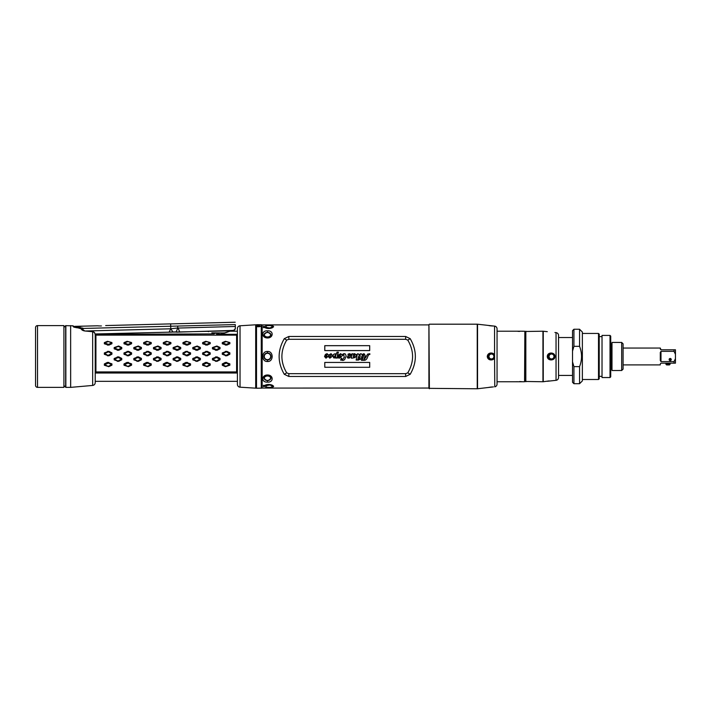 <?xml version="1.0" encoding="UTF-8"?>
<svg xmlns="http://www.w3.org/2000/svg" width="711" height="711" viewBox="0 0 711 711"><rect width="100%" height="100%" fill="white"/><g stroke="black" fill="none" stroke-linecap="round" stroke-linejoin="round"><path stroke-width="1.07" d="M428.955 388.046L262.155 388.073L262.155 324.891L262.155 388.073M428.911 388.073L428.911 324.891L262.155 324.891M266.278 387.193L271.247 387.575L273.637 386.393L272.171 385.113C269.114 384.127 266.554 384.287 264.51 385.584C268.243 383.976 271.264 384.171 273.575 386.171C273.184 387.584 270.527 388.019 265.594 387.486L266.27 387.317C270.153 387.762 272.242 387.397 272.535 386.242C270.722 384.758 268.349 384.615 265.407 385.797L270.171 384.918L272.597 386.615M265.354 327.273L265.407 327.158C268.349 328.349 270.722 328.198 272.535 326.722C272.242 325.558 270.153 325.203 266.27 325.647L265.594 325.478C270.527 324.936 273.184 325.38 273.575 326.793C271.264 328.793 268.243 328.989 264.501 327.38L263.434 327.647L263.434 326.313L266.474 326.918L265.327 327.282L270.171 328.038L272.597 326.349M270.811 357.615L270.287 358.602L270.811 357.615M269.593 359.286L268.909 359.695M268.198 359.917L265.905 359.606M265.425 359.322L264.839 358.771M264.172 355.34L264.696 354.354L264.172 355.34M265.39 353.669L266.083 353.269M266.794 353.038L269.114 353.367M269.558 353.643L270.136 354.167M270.829 355.393L270.998 356.478C270.793 358.62 269.62 359.793 267.487 359.988L268.456 359.855M270.847 377.55L270.838 378.172A3.351 2.364 180 0 0 267.496 375.79A3.351 2.364 180 0 0 264.145 378.154A3.351 2.364 180 0 0 264.145 378.172A3.351 2.364 180 0 0 267.496 380.518A3.351 2.364 180 0 0 270.838 378.172A3.351 2.364 180 0 0 270.838 378.154C268.607 381.238 266.376 381.238 264.145 378.172L264.11 377.497M267.496 351.456C273.753 351.065 273.655 361.935 267.496 361.499C261.23 361.89 261.319 351.03 267.496 351.456L267.496 352.967L266.527 353.109M264.137 335.414L264.145 334.783A3.351 2.364 0 0 0 264.145 334.81A3.351 2.364 0 0 0 267.496 337.174A3.351 2.364 0 0 0 270.838 334.81A3.351 2.364 0 0 0 270.838 334.783A3.351 2.364 0 0 0 267.496 332.437A3.351 2.364 0 0 0 264.145 334.783C266.376 331.717 268.607 331.717 270.838 334.783L270.847 335.521M261.55 326.296L261.55 386.668M261.737 386.668L261.737 326.296M265.327 385.682L266.474 386.037L263.434 386.642L263.434 385.318L264.528 385.486M267.496 330.873C273.753 330.295 273.664 337.974 267.496 337.974C261.23 337.956 261.337 330.26 267.496 330.873L267.496 332.401M267.496 374.981C273.753 374.999 273.646 382.705 267.496 382.083C261.23 382.669 261.319 374.981 267.496 374.981L267.496 375.417C265.363 375.657 264.19 376.581 263.985 378.19L265.159 379.878M284.284 338.667L288.826 336.481L405.652 336.481L410.194 338.667C417.064 350.541 417.064 362.414 410.194 374.288L405.652 376.475L288.826 376.475L284.284 374.297C277.423 362.414 277.423 350.541 284.284 338.667L286.702 340.089L288.826 339.289L405.652 339.289L407.776 340.089L410.194 338.667M407.776 340.089C414.175 351.021 414.175 361.943 407.776 372.866L405.652 373.666L288.826 373.666L286.702 372.866L284.284 374.297M286.702 372.866C280.303 361.943 280.303 351.021 286.702 340.089M285.155 339.174L284.329 338.596M409.332 339.174L410.149 338.596M407.776 372.866L410.194 374.288M409.323 373.782L410.149 374.359M285.147 373.79L284.329 374.359M369.702 367.294L324.803 367.267L369.702 367.294L369.702 362.432L324.776 362.432L324.803 367.267L324.776 362.432M369.702 345.67L369.702 350.585L324.776 350.585L324.776 345.67L369.702 345.67L324.803 345.697L324.803 350.559L369.676 350.559L369.676 345.697M360.104 359.402L362.166 358.113L359.411 359.544L359.793 358.14L358.815 358.14L358.975 357.544L359.962 357.544L360.184 354.656L358.682 356.309L357.811 359.455L358.762 359.455L358.602 360.042L356.158 360.042L357.206 354.656L355.1 357.491L352.638 358.104L351.181 358.104L351.874 355.607L351.758 354.629L351.136 355.189C350.274 355.856 350.008 355.669 350.336 354.629L349.741 354.202L348.977 354.825L350.47 356.869L349.234 358.104L347.741 357.997L347.466 356.673L348.559 357.633L349.092 357.206L348.141 356.167L348.026 354.176L349.572 353.669L350.976 354.398L354.762 353.669L356.06 354.851L358.024 353.669L358.975 354.629L360.975 353.669L362.006 354.513L364.032 353.669L365.134 355.358L364.823 356.478L366.201 356.478L367.649 354.096L369.844 353.758L369.844 354.487L369.169 354.149L367.791 356.371C367.009 359.153 365.712 360.468 363.881 360.299L361.384 360.299L362.459 359.766L363.481 354.46L361.775 356.389L361.446 357.571L362.317 357.571L362.166 358.113L362.343 357.544L361.472 357.544L361.775 356.389M361.792 356.398L362.459 355.047L363.472 354.487L363.694 355.216L362.441 359.739L361.535 359.739M338.383 352.158L337.378 355.749L340.693 353.669L342.071 354.931C343.315 353.554 344.462 353.314 345.528 354.229L346.168 356.033L344.773 359.348C343.457 360.53 342.373 360.717 341.511 359.908L340.649 360.157L341.262 357.944L342.409 359.65L344.204 357.375L343.76 354.487L339.351 358.193C338.285 358.148 337.885 357.349 338.143 355.802L336.827 357.624L337.298 358.086L333.557 357.837L333.201 355.696L329.833 358.193L328.704 357.011L329.353 356.335L329.353 357.437L330.171 357.437L330.926 355.189L330.446 354.46L325.985 358.193L324.518 356.54L325.425 354.398L327.078 353.669L328.624 355.136L331.095 353.669L332.41 355.696C333.566 354.06 334.908 353.536 336.454 354.122L337.005 352.158L338.383 352.158L337.023 352.176L336.472 354.176C335.05 353.42 333.681 353.954 332.384 355.758L331.095 353.696L328.606 355.189L327.078 353.696L325.442 354.416L324.545 356.54L325.985 358.166L330.446 354.434L330.953 355.189L330.18 357.455L329.317 357.42L329.353 356.362L328.731 357.011L329.833 358.166L333.255 355.58L333.557 357.837L335.476 357.749M335.441 357.802L337.316 358.104L336.872 357.606M369.702 362.432L324.803 362.459M369.676 367.267L369.676 362.459M369.844 354.487L369.169 354.122L367.774 356.362C367.214 358.922 365.916 360.228 363.881 360.273L361.419 360.273L361.561 359.766M369.818 354.416L369.818 353.776L367.667 354.114L366.218 356.504L364.796 356.504L365.116 355.349L364.032 353.696L361.997 354.567L360.975 353.696L358.957 354.673L358.024 353.696L356.042 354.905L354.762 353.696L353.323 354.389L352.434 353.696L350.967 354.442L349.572 353.696L348.043 354.194L348.15 356.149L349.119 357.215L348.559 357.66L348.123 356.744L347.261 357.153L347.759 357.971L349.225 358.086L350.443 356.869L348.959 354.825L349.741 354.185L350.363 354.638C350.008 355.642 350.256 355.82 351.118 355.189L351.758 354.602L351.901 355.616L351.216 358.086L352.62 358.086L355.082 357.473L357.206 354.629L356.184 360.024L358.575 360.024L358.726 359.482L357.775 359.482L358.655 356.309L360.184 354.629L359.979 357.571L358.842 358.113L359.828 358.113L359.437 359.517L360.077 359.384M363.89 359.766L366.067 357.046L364.645 357.046L363.89 359.766L364.663 357.073L366.067 357.046M353.527 357.66L354.789 355.704L354.434 354.265L353.385 355.322L353.527 357.66L354.789 355.704M363.925 359.739L366.041 357.073M354.771 355.696L354.425 354.291L353.385 355.322M353.527 357.633L353.411 355.331M340.649 360.157L341.28 357.962L342.409 359.677L344.231 357.384L343.76 354.46L339.351 358.166L338.178 355.767L336.827 357.624M341.182 360.157L340.676 360.13M337.378 355.749L340.693 353.696L342.053 354.985C343.253 353.598 344.4 353.358 345.51 354.256L346.15 356.033L344.746 359.331C344.026 360.415 342.951 360.601 341.529 359.89L341.164 360.13M337.325 355.847L338.347 352.176M335.708 356.904L335.752 354.238L334.383 356.709L334.854 357.66L335.708 356.904L335.752 354.265L334.41 356.709L334.854 357.633L335.69 356.904M339.014 356.735L339.458 357.624L340.445 356.46L340.418 354.238L339.52 354.896L339.014 356.735L339.458 357.606L340.418 356.451L340.418 354.265L339.547 354.905L339.04 356.735M325.478 356.789L325.949 357.686L326.936 356.513L326.882 354.265L325.478 356.789L325.958 357.66L326.909 356.504L326.882 354.291L325.505 356.789M273.557 386.144L271.353 387.406L265.994 387.388M266.358 385.904L263.497 386.473L263.497 385.335M263.434 385.318L264.501 385.584M265.594 325.478L266.278 325.762M263.497 327.62L263.497 326.482L266.358 327.051M265.994 325.576L271.353 325.549L273.557 326.82M263.434 327.647L264.528 327.469M265.159 333.077L263.985 334.774C264.199 336.383 265.372 337.307 267.487 337.547C269.62 337.307 270.793 336.383 270.998 334.774L269.825 333.077M270.998 356.478C270.784 354.336 269.62 353.163 267.496 352.967C265.363 353.171 264.19 354.345 263.985 356.478C264.199 358.62 265.372 359.793 267.487 359.988L267.496 361.499M267.496 375.417C269.62 375.648 270.784 376.572 270.998 378.19L269.833 379.878M186.104 351.305L190.548 352.843L190.557 354.202L187.411 355.856L182.976 354.291L182.958 352.932L186.104 351.305L190.228 353.536L186.451 355.216L183.278 353.563L186.442 351.838M182.958 352.932L183.296 353.5M95.923 335.139L236.603 335.139L236.603 371.924L95.923 371.924L95.923 335.139L95.221 334.623M229.875 365.161L225.449 366.698L222.285 365.241L222.276 363.943L225.423 362.352L229.857 363.863L229.875 365.161L229.537 364.707L225.769 366.289L222.605 364.796L226.382 363.063L229.537 364.707M226.729 355.856L222.285 354.291L222.276 352.932L226.702 351.287L229.857 352.843L229.875 354.202L226.729 355.856L222.605 353.5L226.382 351.829L229.555 353.474L226.391 355.207M226.729 345.146L222.285 343.786L222.276 342.631L225.423 341.298L229.857 342.551L229.875 343.706L226.729 345.146L226.391 344.4L222.605 342.924L226.382 341.538L229.555 342.898L226.391 344.4M216.899 361.392L212.465 359.855L212.447 358.486L216.873 356.824L220.028 358.397L220.046 359.766L216.899 361.392L212.776 359.153L216.553 357.473L219.726 359.126L216.571 360.859M216.899 350.345L212.465 348.843L212.447 347.555L216.873 346.017L220.028 347.466L220.046 348.754L216.899 350.345L216.571 349.625L212.776 347.99L216.553 346.426L219.726 347.963L216.571 349.625M207.07 366.68L202.635 365.241L202.617 363.943L205.763 362.352L210.198 363.863L210.216 365.161L207.07 366.68L202.946 364.681L206.723 363.063L209.896 364.654L206.741 366.281M207.07 355.856L202.635 354.291L202.617 352.932L207.043 351.287L210.198 352.843L210.216 354.202L207.07 355.856L202.946 353.5L206.723 351.829L209.896 353.474L206.741 355.207M207.07 345.146L202.635 343.786L202.617 342.631L205.763 341.298L210.198 342.551L210.216 343.706L207.07 345.146L206.741 344.4L202.946 342.924L206.723 341.538L209.896 342.898L206.741 344.4M197.24 361.392L192.805 359.855L192.788 358.486L197.214 356.824L200.378 358.397L200.386 359.766L197.24 361.392L193.125 359.153L196.894 357.473L200.067 359.126L196.911 360.859M197.24 350.345L192.805 348.843L192.788 347.555L197.214 346.017L200.378 347.466L200.386 348.754L197.24 350.345L196.911 349.625L193.125 347.99L196.894 346.426L200.067 347.963L196.911 349.625M187.411 366.68L182.976 365.241L182.958 363.943L186.104 362.352L190.548 363.863L190.557 365.161L187.411 366.68L183.296 364.681L187.073 363.063L190.237 364.654L187.082 366.281M187.411 345.146L182.976 343.786L182.958 342.631L186.104 341.298L190.548 342.551L190.557 343.706L187.411 345.146L187.082 344.4L183.296 342.924L187.073 341.538L190.237 342.898L187.082 344.4M177.59 361.392L173.146 359.855L173.137 358.486L177.563 356.824L180.718 358.397L180.736 359.766L177.59 361.392L173.466 359.153L177.243 357.473L180.416 359.126L177.252 360.859M177.59 350.345L173.146 348.843L173.137 347.555L177.563 346.017L180.718 347.466L180.736 348.754L177.59 350.345L177.252 349.625L173.466 347.99L177.243 346.426L180.416 347.963L177.252 349.625M167.76 366.68L163.317 365.241L163.308 363.943L166.454 362.352L170.889 363.863L170.907 365.161L167.76 366.68L163.637 364.681L167.414 363.063L170.587 364.654L167.423 366.281M167.76 355.856L163.317 354.291L163.308 352.932L167.734 351.287L170.889 352.843L170.907 354.202L167.76 355.856L163.637 353.5L167.414 351.829L170.587 353.474L167.423 355.207M167.76 345.146L163.317 343.786L163.308 342.631L166.454 341.298L170.889 342.551L170.907 343.706L167.76 345.146L167.423 344.4L163.637 342.924L167.414 341.538L170.587 342.898L167.423 344.4M157.931 361.392L153.496 359.855L153.478 358.486L157.904 356.824L161.059 358.397L161.077 359.766L157.931 361.392L153.807 359.153L157.584 357.473L160.757 359.126L157.602 360.859M157.931 350.345L153.496 348.843L153.478 347.555L157.904 346.017L161.059 347.466L161.077 348.754L157.931 350.345L157.602 349.625L153.807 347.99L157.584 346.426L160.757 347.963L157.602 349.625M148.101 366.68L143.666 365.241L143.649 363.943L146.795 362.352L151.23 363.863L151.247 365.161L148.101 366.68L143.986 364.681L147.755 363.063L150.928 364.654L147.772 366.281M148.101 355.856L143.666 354.291L143.649 352.932L148.075 351.287L151.23 352.843L151.247 354.202L148.101 355.856L143.986 353.5L147.755 351.829L150.928 353.474L147.772 355.207M148.101 345.146L143.666 343.786L143.649 342.631L146.795 341.298L151.23 342.551L151.247 343.706L148.101 345.146L147.772 344.4L143.986 342.924L147.755 341.538L150.928 342.898L147.772 344.4M138.272 361.392L133.837 359.855L133.819 358.486L138.245 356.824L141.409 358.397L141.418 359.766L138.272 361.392L134.157 359.153L137.925 357.473L141.098 359.126L137.943 360.859M138.272 350.345L133.837 348.843L133.819 347.555L138.245 346.017L141.409 347.466L141.418 348.754L138.272 350.345L137.943 349.625L134.157 347.99L137.925 346.426L141.098 347.963L137.943 349.625M128.451 366.68L124.007 365.241L123.99 363.943L127.136 362.352L131.579 363.863L131.588 365.161L128.451 366.68L124.327 364.681L128.104 363.063L131.268 364.654L128.113 366.281M128.451 355.856L124.007 354.291L123.99 352.932L128.424 351.287L131.579 352.843L131.588 354.202L128.451 355.856L124.327 353.5L128.104 351.829L131.268 353.474L128.113 355.207M128.451 345.146L124.007 343.786L123.99 342.631L127.136 341.298L131.579 342.551L131.588 343.706L128.451 345.146L128.113 344.4L124.327 342.924L128.104 341.538L131.268 342.898L128.113 344.4M118.621 361.392L114.178 359.855L114.169 358.486L118.595 356.824L121.75 358.397L121.768 359.766L118.621 361.392L114.498 359.153L118.275 357.473L121.448 359.126L118.284 360.859M118.621 350.345L114.178 348.843L114.169 347.555L118.595 346.017L121.75 347.466L121.768 348.754L118.621 350.345L118.284 349.625L114.498 347.99L118.275 346.426L121.448 347.963L118.284 349.625M108.792 366.68L104.348 365.241L104.339 363.943L107.485 362.352L111.92 363.863L111.938 365.161L108.792 366.68L104.668 364.681L108.445 363.063L111.618 364.654L108.454 366.281M108.792 355.856L104.348 354.291L104.339 352.932L108.765 351.287L111.92 352.843L111.938 354.202L108.792 355.856L104.668 353.5L108.445 351.829L111.618 353.474L108.454 355.207M108.792 345.146L104.348 343.786L104.339 342.631L107.485 341.298L111.92 342.551L111.938 343.706L108.792 345.146L108.454 344.4L104.668 342.924L108.445 341.538L111.618 342.898L108.454 344.4M236.603 371.924L237.305 373.017L237.305 334.33L236.603 335.139M214.127 333.903L211.825 332.837L224.507 332.952L229.866 331.21L225.44 332.837L214.598 333.308A1.546 0.72 -74.7 0 1 214.127 333.903L95.221 334.33M208.51 331.682L207.399 331.21M225.44 332.837L220.677 334.33L237.305 334.33M237.403 373.017L95.221 373.017L95.923 371.924M211.825 332.837L212.758 332.952L211.825 332.837M216.588 334.33L220.677 334.33M214.598 333.308L212.758 332.952M229.857 363.863L229.537 364.592M222.285 365.241L222.605 364.796M222.276 363.943L222.605 364.681M225.423 362.352L225.751 363.072M226.702 362.343L226.382 363.063M229.875 354.202L229.537 353.536M225.449 355.864L225.769 355.216M222.285 354.291L222.605 353.625M222.276 352.932L222.605 353.5M225.423 351.305L225.751 351.838M226.702 351.287L226.382 351.829M229.857 352.843L229.537 353.411M229.875 343.706L229.537 342.951M225.449 345.164L225.769 344.4M222.285 343.786L222.605 343.022M220.046 359.766L219.717 359.188M215.62 361.41L215.94 360.868M212.465 359.855L212.785 359.277M212.447 358.486L212.776 359.153M215.593 356.842L215.922 357.473M216.873 356.824L216.553 357.473M220.028 358.397L219.708 359.073M220.046 348.754L219.717 348.026M215.62 350.354L215.94 349.634M212.465 348.843L212.785 348.106M220.028 347.466L219.708 347.91M210.216 365.161L209.887 364.707M202.635 365.241L202.955 364.796M202.617 363.943L202.946 364.681M205.763 362.352L206.101 363.072M207.043 362.343L206.723 363.063M210.198 363.863L209.887 364.592M210.216 354.202L209.887 353.536M205.79 355.864L206.11 355.216M202.635 354.291L202.955 353.625M202.617 352.932L202.946 353.5M205.763 351.305L206.101 351.838M207.043 351.287L206.723 351.829M210.198 352.843L209.887 353.411M210.216 343.706L209.887 342.951M205.79 345.164L206.11 344.4M202.635 343.786L202.955 343.022M200.386 359.766L200.058 359.188M195.96 361.41L196.28 360.868M192.805 359.855L193.125 359.277M192.788 358.486L193.125 359.153M195.934 356.842L196.272 357.473M197.214 356.824L196.894 357.473M200.378 358.397L200.058 359.073M200.386 348.754L200.058 348.026M195.96 350.354L196.28 349.634M192.805 348.843L193.125 348.106M200.378 347.466L200.058 347.91M190.557 365.161L190.228 364.707M182.976 365.241L183.296 364.796M182.958 363.943L183.296 364.681M186.104 362.352L186.442 363.072M187.384 362.343L187.073 363.063M190.548 363.863L190.228 364.592M187.411 355.856L187.082 355.207M190.557 354.202L190.228 353.536M186.131 355.864L186.451 355.216M182.976 354.291L183.296 353.625M190.548 352.843L190.228 353.411M187.384 351.287L187.073 351.829M190.557 343.706L190.228 342.951M186.131 345.164L186.451 344.4M182.976 343.786L183.296 343.022M180.736 359.766L180.398 359.188M176.31 361.41L176.63 360.868M173.146 359.855L173.466 359.277M173.137 358.486L173.466 359.153M176.284 356.842L176.612 357.473M177.563 356.824L177.243 357.473M180.718 358.397L180.398 359.073M180.736 348.754L180.398 348.026M176.31 350.354L176.63 349.634M173.146 348.843L173.466 348.106M180.718 347.466L180.398 347.91M170.907 365.161L170.569 364.707M163.317 365.241L163.637 364.796M163.308 363.943L163.637 364.681M166.454 362.352L166.783 363.072M167.734 362.343L167.414 363.063M170.889 363.863L170.569 364.592M170.907 354.202L170.569 353.536M166.481 355.864L166.801 355.216M163.317 354.291L163.637 353.625M163.308 352.932L163.637 353.5M166.454 351.305L166.783 351.838M167.734 351.287L167.414 351.829M170.889 352.843L170.569 353.411M170.907 343.706L170.569 342.951M166.481 345.164L166.801 344.4M163.317 343.786L163.637 343.022M161.077 359.766L160.748 359.188M156.651 361.41L156.971 360.868M153.496 359.855L153.816 359.277M153.478 358.486L153.807 359.153M156.624 356.842L156.953 357.473M157.904 356.824L157.584 357.473M161.059 358.397L160.739 359.073M161.077 348.754L160.748 348.026M156.651 350.354L156.971 349.634M153.496 348.843L153.816 348.106M161.059 347.466L160.739 347.91M151.247 365.161L150.919 364.707M143.666 365.241L143.986 364.796M143.649 363.943L143.986 364.681M146.795 362.352L147.133 363.072M148.075 362.343L147.755 363.063M151.23 363.863L150.919 364.592M151.247 354.202L150.919 353.536M146.821 355.864L147.141 355.216M143.666 354.291L143.986 353.625M143.649 352.932L143.986 353.5M146.795 351.305L147.133 351.838M148.075 351.287L147.755 351.829M151.23 352.843L150.919 353.411M151.247 343.706L150.919 342.951M146.821 345.164L147.141 344.4M143.666 343.786L143.986 343.022M141.418 359.766L141.089 359.188M136.992 361.41L137.312 360.868M133.837 359.855L134.157 359.277M133.819 358.486L134.157 359.153M136.965 356.842L137.303 357.473M138.245 356.824L137.925 357.473M141.409 358.397L141.089 359.073M141.418 348.754L141.089 348.026M136.992 350.354L137.312 349.634M133.837 348.843L134.157 348.106M141.409 347.466L141.089 347.91M131.588 365.161L131.259 364.707M124.007 365.241L124.327 364.796M123.99 363.943L124.327 364.681M127.136 362.352L127.473 363.072M128.424 362.343L128.104 363.063M131.579 363.863L131.259 364.592M131.588 354.202L131.259 353.536M127.162 355.864L127.482 355.216M124.007 354.291L124.327 353.625M123.99 352.932L124.327 353.5M127.136 351.305L127.473 351.838M128.424 351.287L128.104 351.829M131.579 352.843L131.259 353.411M131.588 343.706L131.259 342.951M127.162 345.164L127.482 344.4M124.007 343.786L124.327 343.022M121.768 359.766L121.43 359.188M117.342 361.41L117.662 360.868M114.178 359.855L114.498 359.277M114.169 358.486L114.498 359.153M117.315 356.842L117.644 357.473M118.595 356.824L118.275 357.473M121.75 358.397L121.43 359.073M121.768 348.754L121.43 348.026M117.342 350.354L117.662 349.634M114.178 348.843L114.498 348.106M121.75 347.466L121.43 347.91M111.938 365.161L111.6 364.707M104.348 365.241L104.668 364.796M104.339 363.943L104.668 364.681M107.485 362.352L107.814 363.072M108.765 362.343L108.445 363.063M111.92 363.863L111.6 364.592M111.938 354.202L111.6 353.536M107.512 355.864L107.832 355.216M104.348 354.291L104.668 353.625M104.339 352.932L104.668 353.5M107.485 351.305L107.814 351.838M108.765 351.287L108.445 351.829M111.92 352.843L111.6 353.411M111.938 343.706L111.6 342.951M107.512 345.164L107.832 344.4M104.348 343.786L104.668 343.022M270.855 356.478A3.368 3.368 0 0 0 267.496 353.109A3.368 3.368 0 0 0 264.128 356.478A3.368 3.368 0 0 0 267.496 359.846A3.368 3.368 0 0 0 270.855 356.478A3.351 3.351 0 0 0 267.496 353.136A3.351 3.351 0 0 0 264.145 356.478A3.351 3.351 0 0 0 267.496 359.828A3.351 3.351 0 0 0 270.838 356.478M74.522 326.847L74.513 326.358L74.522 326.847L82.983 328.153L83.045 330.535M105.672 325.558L170.658 323.887L170.782 328.802L173.004 332.081L232.63 330.793C234.372 330.597 235.279 329.637 235.368 327.913C235.279 329.637 234.372 330.597 232.63 330.793L232.621 330.437C234.363 330.242 235.27 329.282 235.359 327.558L235.341 326.829M101.469 325.94C96.029 325.78 96.029 325.78 101.469 325.94C106.899 325.505 106.899 325.505 101.469 325.94M74.513 326.358L97.531 325.798M97.878 325.834L98.322 325.869M98.527 325.878L99.033 325.914M99.744 325.94L100.598 325.949M75.668 326.438A4.213 4.213 116.2 0 0 74.699 326.358L82.752 326.145A4.213 4.213 -119.2 0 0 81.783 326.287L82.476 326.189M81.676 328.758L83.018 329.477M85.809 330.988L170.782 328.802L169.12 332.073L176.124 331.895L177.786 328.073L177.732 326.056C177.652 322.954 177.652 322.954 177.732 326.056L82.991 328.455M177.732 326.056L235.279 324.58C235.199 321.479 235.199 321.479 235.279 324.58L235.368 327.913M177.786 328.073L235.332 326.473M176.346 332.161L232.621 330.437M81.987 328.811L81.881 329.469A0.702 0.649 0 0 0 81.241 328.82L73.1 326.429A0.702 0.684 0 0 1 73.722 326.98L73.606 326.918M173.004 332.081L95.158 333.974M178.079 327.949L179.75 332.153M92.661 385.442L92.661 331.824L94.456 332.437L95.221 334.659L95.221 382.642C95.087 384.242 94.234 385.166 92.661 385.442L70.665 387.371L65.856 387.371L64.052 385.682M73.402 326.527A0.702 0.684 180 0 0 73.1 326.429L73.1 325.807L65.652 325.674L65.652 387.282M84.725 330.971L93.212 331.779L84.725 330.971C82.734 330.624 81.569 329.913 81.241 328.82M76.548 327.718L79.872 328.002L84.733 330.873M95.221 334.659L94.474 332.428L93.639 331.913M64.052 327.273L65.652 325.674M35.55 327.7L35.55 385.406A1.964 1.964 0 0 0 37.514 387.371L63.91 387.371L63.91 325.594L63.91 387.371M35.55 327.558A1.964 1.964 0 0 1 37.514 325.594L63.91 325.594M261.266 386.971L261.266 325.994M261.408 324.714L261.55 388.108L256.511 388.242L256.511 324.714L261.408 324.714L261.408 388.242M258.742 325.638L258.742 325.807A1.386 1.324 0 0 1 259 325.834L261.053 326.233L258.92 325.656L261.053 326.198L258.92 326.811A0.987 0.933 0 0 0 258.742 326.793L257.08 326.305L257.426 325.638L258.742 325.638A0.987 0.933 0 0 1 258.92 325.656M256.351 386.313L256.511 324.714M256.511 388.242L256.369 383.06M257.426 326.793L257.426 325.851L258.742 325.851L257.08 326.162L257.426 325.638M237.403 328.58L237.403 384.384A2.808 2.808 0 0 0 240.034 387.184L255.693 388.17L255.693 324.794L240.034 325.78A2.808 2.808 0 0 0 237.403 328.58M255.693 388.17L256.351 387.504L256.351 325.451L255.693 324.794M525.553 334.997L525.553 377.959M524.851 378.519A0.56 0.56 0 0 1 525.411 377.959M524.851 334.437A0.56 0.56 0 0 0 525.411 334.997M524.851 331.486L524.567 381.754L524.851 331.486M522.301 331.264L524.567 331.21M522.816 331.21L497.051 331.21M497.051 381.754L524.567 381.754M522.816 381.754L519.652 381.549M517.021 381.691L516.497 381.754M517.892 331.344L519.661 331.406M558.544 337.529L572.533 337.529M558.544 375.435L572.533 375.435M610.02 335.423L610.722 336.125L610.722 376.839L610.02 377.541L602.021 377.541L602.021 335.423L610.02 335.423L610.02 377.541M602.021 336.614L599.213 336.614M602.021 376.35L599.213 376.35M599.213 378.803L599.213 334.152L598.511 333.45L598.511 379.505L599.213 378.803M582.362 379.505L598.511 379.505M582.362 333.45L598.511 333.45M573.937 366.636L572.533 361.837L572.533 382.314L573.937 383.718L573.937 366.636L579.554 366.636L579.554 383.718L582.362 380.909L582.362 332.046L579.554 329.246L573.937 329.246L573.937 346.319L572.533 351.118L572.533 330.642L573.937 329.246M572.533 361.837L572.533 351.118M579.554 366.636C582.185 359.864 582.185 353.091 579.554 346.319L573.937 346.319M579.554 346.319L579.554 329.246M610.722 369.116L611.424 369.116L611.424 343.84L610.722 343.84M619.121 342.48L621.681 342.435L621.681 370.52L619.121 370.475M619.574 342.435L611.993 342.435L611.993 370.52L619.574 370.52M621.681 370.52L623.085 369.116L623.085 343.84L621.681 342.435M611.993 369.676A0.56 0.56 0 0 0 611.424 369.116M611.993 343.28A0.56 0.56 0 0 1 611.424 343.84M623.085 348.052L660.288 348.052L660.99 349.794L660.288 349.092M660.99 363.161L660.288 363.863L660.99 363.161L674.046 363.161L674.046 361.606L660.99 361.606L660.288 360.53L660.288 352.425L660.99 351.35L660.99 361.606M623.085 364.903L660.288 364.903L660.288 363.863M674.046 363.161L675.45 363.161L675.45 354.327L674.046 351.35L660.99 351.35M674.046 351.35L674.046 349.794L660.99 349.794M675.45 358.628L674.046 361.606M675.45 354.327L675.45 349.794L674.046 349.794M670.189 358.46A1.049 1.049 0 0 1 671.237 359.508A1.049 1.049 0 0 1 670.189 360.566A1.049 1.049 0 0 1 669.131 359.508A1.049 1.049 0 0 1 670.189 358.46L670.189 358.46M669.691 359.508A0.489 0.489 0 0 1 670.189 359.019A0.489 0.489 0 0 1 670.677 359.508A0.489 0.489 0 0 1 670.189 360.006A0.489 0.489 0 0 1 669.691 359.508M671.157 359.508A0.969 0.969 0 0 0 670.189 358.54A0.969 0.969 0 0 0 669.211 359.508A0.969 0.969 0 0 0 670.189 360.486A0.969 0.969 0 0 0 671.157 359.508M670.118 363.161L670.118 364.219L665.905 364.219L665.905 363.161M665.905 364.219L666.607 364.921L669.415 364.921L670.118 364.219M525.553 381.469L525.553 331.486L542.946 331.21L542.946 381.754L525.553 381.469M525.829 381.754L525.829 331.21M547.283 331.673L543.257 331.228A2.808 2.808 0 0 0 542.946 331.21M543.257 331.228L543.257 381.736A2.808 2.808 180 0 1 542.946 381.754M543.257 381.736L549.123 380.9M554.927 332.517L556.046 332.632A2.808 2.808 0 0 1 558.544 335.432L558.544 377.532A2.808 2.808 0 0 1 556.046 380.323L547.283 381.292M554.927 356.478C555.255 360.815 547.381 361.321 547.283 356.478C547.408 351.607 555.273 352.176 554.927 356.478M554.687 356.478A3.155 3.155 0 0 0 551.523 353.323A3.155 3.155 0 0 0 548.368 356.478A3.155 3.155 0 0 0 551.523 359.642A3.155 3.155 0 0 0 554.687 356.478M429.373 324.189L477.241 324.189L477.241 388.775L428.955 388.348L428.955 324.607L429.373 388.775M494.323 326.1L477.543 324.207A2.808 2.808 0 0 0 477.241 324.189M477.543 324.207L477.543 388.757A2.808 2.808 180 0 1 477.241 388.775M477.543 388.757L493.443 386.882M494.554 357.704C494.358 360.353 487.817 361.437 487.257 356.478C487.862 351.438 494.456 352.7 494.554 355.26L494.776 386.846A2.808 2.808 0 0 0 497.051 384.091L497.051 328.873A2.808 2.808 0 0 0 494.776 326.118L494.776 326.118M488.928 325.602L490.057 325.771M490.537 325.842L491.034 325.896M491.816 325.976L492.323 326.02M491.808 386.988L491.034 387.06M490.537 387.122L489.461 387.273M488.919 387.362L488.457 387.442M488.279 356.478A3.155 3.155 0 0 1 491.434 353.323A3.155 3.155 0 0 1 494.589 356.478A3.155 3.155 0 0 1 491.434 359.642A3.155 3.155 0 0 1 488.279 356.478M288.826 339.289L288.826 336.481M405.652 339.289L405.652 336.481M405.652 373.666L405.652 376.475M288.826 373.666L288.826 376.475M267.496 382.083L267.487 380.563M218.65 333.575L218.659 334.312M270.678 356.478A3.182 3.182 0 0 0 267.496 353.296A3.182 3.182 0 0 0 264.305 356.478A3.182 3.182 0 0 0 267.496 359.668A3.182 3.182 0 0 0 270.678 356.478M270.678 334.712A3.182 2.249 0 0 0 267.496 332.455A3.182 2.249 0 0 0 264.305 334.712A3.182 2.249 0 0 0 267.496 336.961A3.182 2.249 0 0 0 270.678 334.712M270.678 378.252A3.182 2.249 180 0 0 267.496 375.995A3.182 2.249 180 0 0 264.305 378.252A3.182 2.249 180 0 0 267.496 380.501A3.182 2.249 180 0 0 270.678 378.252M80.156 327.336L80.174 328.047M170.782 328.802L177.501 327.984M65.856 325.594L65.856 387.371M70.638 387.371L70.638 325.594L70.665 387.371M81.241 328.713A0.702 0.649 -0 0 1 81.881 329.362L81.881 329.362M37.514 325.594L37.514 387.371M258.742 326.793L258.742 325.851A1.386 1.324 0 0 1 259 325.869L258.92 326.811M240.034 325.78L240.034 387.184M556.046 380.323L556.046 332.632M549.07 356.478A2.453 2.453 0 0 0 551.523 358.939A2.453 2.453 0 0 0 553.985 356.478A2.453 2.453 0 0 0 551.523 354.025A2.453 2.453 0 0 0 549.07 356.478M494.554 355.26L494.554 326.109M488.981 356.478A2.453 2.453 0 0 1 491.434 354.025A2.453 2.453 0 0 1 493.887 356.478A2.453 2.453 0 0 1 491.434 358.939A2.453 2.453 0 0 1 488.981 356.478M266.278 387.317C273.566 387.913 272.962 385.895 272.642 386.464L272.606 386.58M266.278 325.647C273.566 325.051 272.962 327.069 272.642 326.491L272.606 326.385M266.456 386.037L265.399 385.797M266.456 326.927L265.399 327.158M264.51 327.371C266.554 328.669 269.114 328.829 272.171 327.851L273.611 326.722M229.866 331.21L237.403 331.21M237.403 381.327L95.221 381.327M235.217 322.225L170.658 323.887M74.699 326.358L79.525 326.456M80.654 326.376L81.881 326.242M83.045 330.402L81.898 329.513M73.1 325.807L73.74 326.509M73.74 327.113L76.557 327.682M256.351 326.651L256.369 324.856M579.554 383.718L573.937 383.718"/></g></svg>
